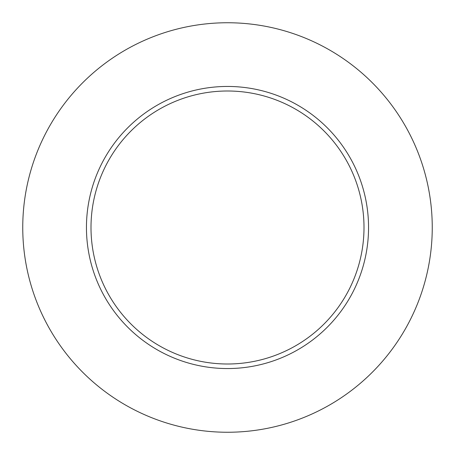<?xml version="1.0" encoding="UTF-8"?>
<svg xmlns="http://www.w3.org/2000/svg" width="455" height="455" viewBox="0 0 455 455"><rect width="100%" height="100%" fill="white"/><g stroke="black" fill="none" stroke-linecap="round" stroke-linejoin="round"><path stroke-width="0.68" d="M364 227.5A136.5 136.5 0 0 0 227.5 91A136.5 136.5 0 0 0 91 227.5A136.5 136.5 0 0 0 227.5 364A136.5 136.5 0 0 0 364 227.5M432.25 227.5A204.75 204.75 0 0 0 227.5 22.75A204.75 204.75 0 0 0 22.75 227.5A204.75 204.75 0 0 0 227.5 432.25A204.75 204.75 0 0 0 432.25 227.5M368.55 227.5A141.05 141.05 0 0 1 227.5 368.55A141.05 141.05 0 0 1 86.45 227.5A141.05 141.05 0 0 1 227.5 86.45A141.05 141.05 0 0 1 368.55 227.5"/></g></svg>
